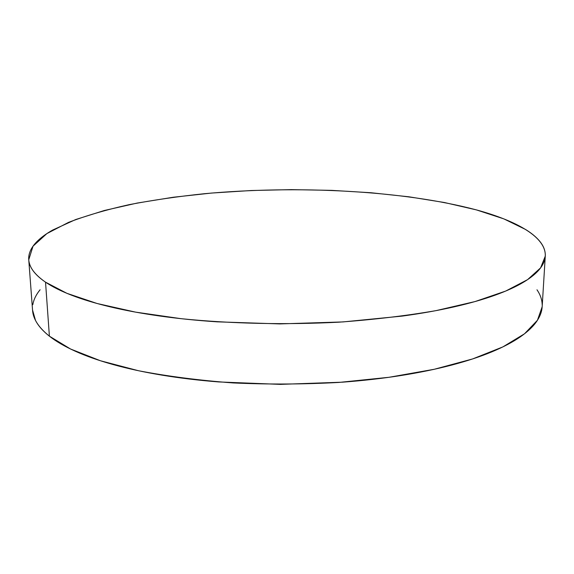 <?xml version="1.0" encoding="UTF-8"?>
<svg xmlns="http://www.w3.org/2000/svg" width="574" height="574" viewBox="0 0 574 574"><rect width="100%" height="100%" fill="white"/><g stroke="black" fill="none" stroke-linecap="round" stroke-linejoin="round"><path stroke-width="0.86" d="M28.75 259.764L32.567 310.34C33.098 318.965 38.709 327.575 49.393 336.17L70.58 349.028L100.428 360.752L138.399 370.711C167.371 376.293 198.999 380.375 233.274 382.944C268.402 384.523 303.567 384.358 338.775 382.442L388.971 377.297L434.188 369.29L472.56 358.958L502.853 346.911L524.485 333.81L537.443 320.256L542.165 306.781L545.271 256.155L540.608 267.857L527.578 279.638L505.723 291.047L475.05 301.558L436.125 310.606C406.464 315.75 374.155 319.603 339.191 322.165C285.737 324.956 230.712 323.707 181.169 318.685L135.593 312.134L97.106 303.502L66.907 293.328L45.533 282.171L49.393 336.17L45.533 282.171C34.792 274.716 29.195 267.24 28.75 259.764L33.027 246.189L46.846 233.618L68.521 222.382C86.244 215.609 106.477 209.697 129.222 204.645C152.978 200.104 178.048 196.452 204.437 193.703C297.425 185.201 403.099 190.439 476.37 209.883C517.461 221.098 546.24 237.392 545.271 256.155M476.37 209.883L444.312 202.5L408.86 196.789L371.012 192.742L331.607 190.36L291.413 189.621L251.154 190.525L211.519 193.065L173.276 197.241L137.236 203.053L104.353 210.493L75.746 219.519L52.679 230.045C46.035 233.797 40.675 237.758 36.607 241.919C32.539 246.081 30.027 250.4 29.066 254.863C28.119 259.326 28.965 263.868 31.606 268.467C34.268 273.081 38.91 277.644 45.533 282.171C52.184 286.706 60.894 291.061 71.664 295.237C82.462 299.42 95.227 303.266 109.957 306.796C124.723 310.319 141.154 313.368 159.242 315.937C177.366 318.498 196.638 320.471 217.058 321.835L279.76 323.908L342.979 321.928L402.274 316.087C421 313.526 438.17 310.477 453.776 306.939C469.345 303.402 482.992 299.52 494.731 295.309C506.426 291.097 516.069 286.699 523.66 282.121C531.223 277.551 536.769 272.93 540.299 268.266C543.815 263.609 545.479 259.025 545.293 254.504C545.099 249.991 543.291 245.636 539.876 241.432C536.453 237.234 531.682 233.245 525.554 229.471L503.893 218.902L476.37 209.883M32.539 309.996L35.495 320.378C38.171 325.688 42.806 330.954 49.393 336.17C56.001 341.394 64.632 346.409 75.28 351.223C85.964 356.045 98.577 360.486 113.107 364.547C127.679 368.608 143.873 372.124 161.696 375.095C179.547 378.058 198.525 380.34 218.615 381.932L280.306 384.379L342.499 382.176C362.933 380.662 382.377 378.453 400.853 375.547C419.293 372.626 436.204 369.147 451.58 365.107C466.927 361.06 480.395 356.626 491.983 351.797C503.541 346.969 513.077 341.925 520.604 336.665C528.094 331.413 533.605 326.097 537.135 320.73C540.263 315.973 541.942 311.273 542.172 306.631M542.2 304.873C542.057 299.671 540.321 294.641 536.984 289.784M40.101 289.755C36.14 294.562 33.708 299.535 32.818 304.686"/></g></svg>
